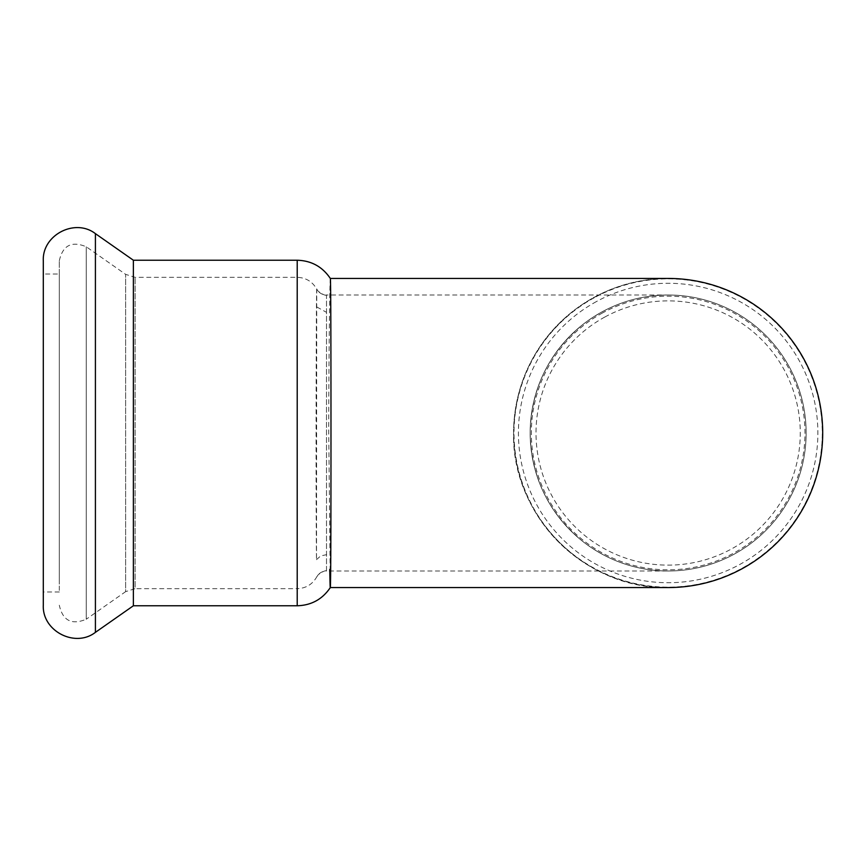 <?xml version="1.0" encoding="UTF-8"?>
<svg xmlns="http://www.w3.org/2000/svg" width="866" height="866" viewBox="0 0 866 866"><rect width="100%" height="100%" fill="white"/><g stroke="black" fill="none" stroke-linecap="round" stroke-linejoin="round"><path stroke-width="0.65" stroke-dasharray="4.33 3.25" d="M596.36 301.606A149.731 149.731 0 0 0 590.244 560.865A149.731 149.731 0 0 0 817.829 436.529A149.731 149.731 0 0 0 596.36 301.606M668.141 587.559A154.559 154.559 0 0 1 594.044 297.363A154.559 154.559 0 0 1 817.894 394.766A154.559 154.559 0 0 1 668.141 587.559A154.559 154.559 90 0 1 513.592 433C514.707 383.075 534.647 342.362 573.422 310.872C601.394 289.569 632.97 278.755 668.141 278.441A154.559 154.559 90 0 0 513.592 433C511.47 515.595 585.546 589.681 668.141 587.559M604.804 317.043A132.13 132.13 0 0 1 800.238 436.118A132.13 132.13 0 0 1 599.402 545.84A132.13 132.13 0 0 1 604.804 317.043M602.552 312.929A136.828 136.828 0 0 0 596.955 549.845A136.828 136.828 0 0 0 804.936 436.226A136.828 136.828 0 0 0 602.552 312.929M668.141 570.997A137.997 137.997 0 0 0 787.649 364.001A137.997 137.997 0 0 0 548.633 364.001A137.997 137.997 0 0 0 668.141 570.997A137.997 137.997 90 0 0 806.138 433A137.997 137.997 90 0 0 668.141 295.003A137.997 137.997 90 0 0 530.154 433A137.997 137.997 90 0 0 668.141 570.997L326.504 570.997L326.504 295.003L668.141 295.003C636.748 295.284 608.549 304.94 583.565 323.96C548.957 352.072 531.15 388.423 530.154 433C531.15 477.577 548.957 513.928 583.565 542.04C608.549 561.06 636.748 570.716 668.141 570.997M133.375 605.767L133.375 260.233M330.325 278.451L330.314 278.441C329.892 276.319 328.755 350.178 328.734 433L330.325 587.549M43.3 605.215L43.3 274.024L59.31 274.024L59.31 591.976L59.31 274.024M59.31 591.976L43.3 591.976L43.3 274.024M59.31 584.139L59.31 260.785L59.31 584.139M59.31 260.785C62.698 245.381 71.672 240.705 86.232 246.767L125.624 274.349L135.118 277.337L297.211 277.337C305.904 277.661 312.41 281.58 316.74 289.114L316.501 559.663C315.689 498.935 316.242 280.746 316.74 289.114C318.905 292.881 322.163 294.851 326.504 295.003L326.504 570.997C322.163 571.149 318.905 573.119 316.74 576.886L316.74 576.886C312.41 584.42 305.904 588.339 297.211 588.663L297.211 277.337L297.211 588.663L135.118 588.663L135.118 277.337L135.118 588.663L125.624 591.651L125.624 274.349L125.624 591.651L86.232 619.233L86.232 246.767L86.232 619.233C71.672 625.295 62.698 620.619 59.31 605.215M594.249 297.731A154.137 154.137 0 0 0 587.949 564.632A154.137 154.137 0 0 0 822.235 436.637A154.137 154.137 0 0 0 594.249 297.731M297.211 605.767L297.211 260.233M95.412 233.647L95.412 632.353M316.902 307.008L326.395 312.28M316.501 559.663L320.626 555.95L326.644 554.641M316.74 289.114L318.233 291.279C322.834 294.548 325.584 295.793 326.504 295.003M316.74 576.886L318.233 574.721C322.834 571.452 325.584 570.207 326.504 570.997"/><path stroke-width="1.3" d="M133.375 260.233L133.375 605.767L297.211 605.767L297.211 260.233L133.375 260.233L95.412 233.647C75.05 217.853 42.044 235.032 43.3 260.785L43.3 605.215C42.044 630.968 75.05 648.147 95.412 632.353L95.412 233.647M329.762 569.373C330.585 619.796 330.92 561.449 330.974 462C331.018 370.583 330.866 275.269 330.314 278.441L668.141 278.441A154.559 154.559 90 0 1 822.7 433A154.559 154.559 90 0 1 668.141 587.559L330.314 587.559M43.3 591.976L43.3 260.785M330.325 587.549C322.401 599.283 311.359 605.356 297.211 605.767M330.325 278.451C322.401 266.717 311.359 260.644 297.211 260.233M133.375 605.767L95.412 632.353"/></g></svg>
